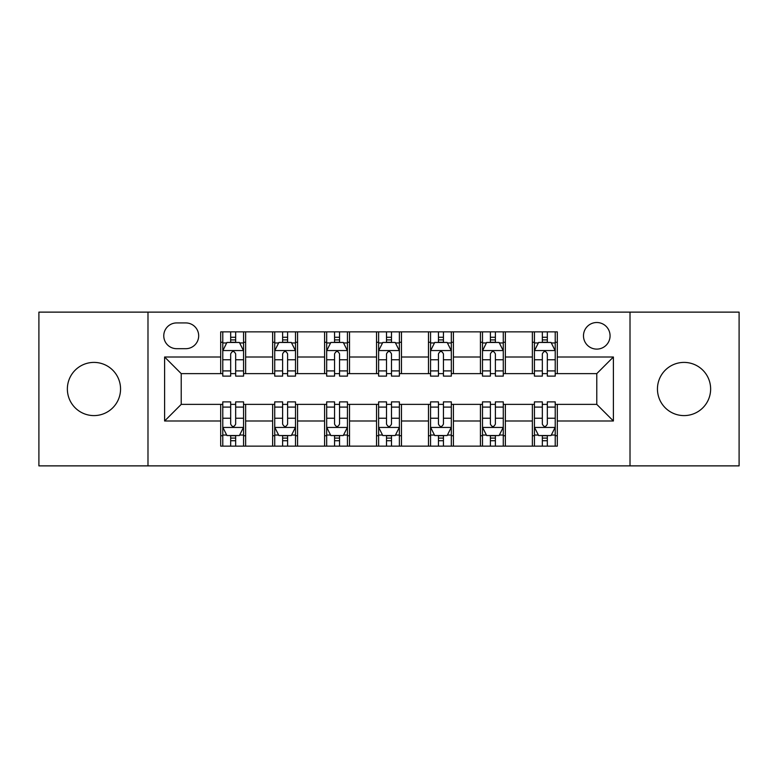 <?xml version="1.0" encoding="UTF-8"?>
<svg xmlns="http://www.w3.org/2000/svg" width="778" height="778" viewBox="0 0 778 778"><rect width="100%" height="100%" fill="white"/><g stroke="black" fill="none" stroke-linecap="round" stroke-linejoin="round"><path stroke-width="1.17" d="M684.037 362.402A26.598 26.598 0 0 0 657.449 389A26.598 26.598 0 0 0 684.037 415.598A26.598 26.598 0 0 0 710.635 389A26.598 26.598 0 0 0 684.037 362.402M93.963 362.402A26.598 26.598 0 0 0 67.365 389A26.598 26.598 0 0 0 93.963 415.598A26.598 26.598 0 0 0 120.551 389A26.598 26.598 0 0 0 93.963 362.402M596.775 322.51A13.294 13.294 0 0 0 583.481 335.814A13.294 13.294 0 0 0 596.775 349.108A13.294 13.294 0 0 0 610.069 335.814A13.294 13.294 0 0 0 596.775 322.51M630.015 465.876L739.1 465.876L739.1 312.124L630.015 312.124L630.015 465.876L147.985 465.876L147.985 312.124L38.9 312.124L38.9 465.876L147.985 465.876M176.655 348.69L185.796 348.69A12.886 12.886 0 0 0 198.682 335.814A12.886 12.886 0 0 0 185.796 322.928L176.655 322.928A12.886 12.886 0 0 0 163.769 335.814A12.886 12.886 0 0 0 176.655 348.69M630.015 312.124L147.985 312.124M220.699 420.995L164.605 420.995L164.605 357.005L220.699 357.005L220.699 373.625L181.225 373.625L181.225 404.375L220.699 404.375L220.699 446.134L557.301 446.134L557.301 404.375L596.775 404.375L596.775 373.625L557.301 373.625L557.301 357.005L613.395 357.005L613.395 420.995L557.301 420.995M557.301 357.005L557.301 331.866L220.699 331.866L220.699 357.005M532.366 331.866L532.366 373.625L534.437 373.625M542.334 373.625L547.323 373.625M555.22 373.625L557.301 373.625M532.366 373.625L503.278 373.625M480.425 331.866L480.425 373.625L482.496 373.625M490.393 373.625L495.382 373.625M480.425 373.625L451.328 373.625M428.474 331.866L428.474 373.625L430.555 373.625M438.452 373.625L443.441 373.625M428.474 373.625L399.386 373.625M376.533 331.866L376.533 373.625L378.614 373.625M386.51 373.625L391.49 373.625M376.533 373.625L347.445 373.625M324.591 331.866L324.591 373.625L326.672 373.625M334.559 373.625L339.548 373.625M324.591 373.625L295.504 373.625M272.65 331.866L272.65 373.625L274.722 373.625M282.618 373.625L287.607 373.625M272.65 373.625L243.563 373.625M220.699 373.625L222.78 373.625M230.677 373.625L235.666 373.625M220.699 404.375L222.78 404.375M230.677 404.375L235.666 404.375M243.563 404.375L245.634 404.375L245.634 446.134M274.722 404.375L245.634 404.375M282.618 404.375L287.607 404.375M295.504 404.375L297.575 404.375L297.575 446.134M326.672 404.375L297.575 404.375M334.559 404.375L339.548 404.375M347.445 404.375L349.526 404.375L349.526 446.134M378.614 404.375L349.526 404.375M386.51 404.375L391.49 404.375M399.386 404.375L401.467 404.375L401.467 446.134M430.555 404.375L401.467 404.375M438.452 404.375L443.441 404.375M451.328 404.375L453.409 404.375L453.409 446.134M482.496 404.375L453.409 404.375M490.393 404.375L495.382 404.375M503.278 404.375L505.35 404.375L505.35 446.134M534.437 404.375L505.35 404.375M542.334 404.375L547.323 404.375M555.22 404.375L557.301 404.375M245.634 331.866L245.634 373.625M220.699 342.252L222.78 342.252M230.677 342.252L235.666 342.252M243.563 342.252L245.634 342.252M220.699 435.748L222.78 435.748M230.677 435.748L235.666 435.748M243.563 435.748L245.634 435.748M272.65 404.375L272.65 446.134M297.575 331.866L297.575 373.625M272.65 342.252L274.722 342.252M282.618 342.252L287.607 342.252M295.504 342.252L297.575 342.252M272.65 435.748L274.722 435.748M282.618 435.748L287.607 435.748M295.504 435.748L297.575 435.748M324.591 404.375L324.591 446.134M324.591 435.748L326.672 435.748M334.559 435.748L339.548 435.748M347.445 435.748L349.526 435.748M349.526 331.866L349.526 373.625M324.591 342.252L326.672 342.252M334.559 342.252L339.548 342.252M347.445 342.252L349.526 342.252M376.533 404.375L376.533 446.134M376.533 435.748L378.614 435.748M386.51 435.748L391.49 435.748M399.386 435.748L401.467 435.748M401.467 331.866L401.467 373.625M376.533 342.252L378.614 342.252M386.51 342.252L391.49 342.252M399.386 342.252L401.467 342.252M428.474 404.375L428.474 446.134M428.474 435.748L430.555 435.748M438.452 435.748L443.441 435.748M451.328 435.748L453.409 435.748M453.409 331.866L453.409 373.625M428.474 342.252L430.555 342.252M438.452 342.252L443.441 342.252M451.328 342.252L453.409 342.252M480.425 404.375L480.425 446.134M480.425 435.748L482.496 435.748M490.393 435.748L495.382 435.748M503.278 435.748L505.35 435.748M505.35 331.866L505.35 373.625M480.425 342.252L482.496 342.252M490.393 342.252L495.382 342.252M503.278 342.252L505.35 342.252M532.366 404.375L532.366 446.134M532.366 435.748L534.437 435.748M542.334 435.748L547.323 435.748M555.22 435.748L557.301 435.748M532.366 342.252L534.437 342.252M542.334 342.252L547.323 342.252M555.22 342.252L557.301 342.252M181.225 373.625L164.605 357.005M181.225 404.375L164.605 420.995M613.395 357.005L596.775 373.625M613.395 420.995L596.775 404.375M235.666 337.263L230.677 337.263M243.563 370.911L235.666 370.911L235.666 376.114L243.563 376.114L243.563 350.771L239.4 342.456L226.933 342.456L222.78 350.771L222.78 376.114L230.677 376.114L230.677 370.911L222.78 370.911M222.78 350.771L222.78 331.866M243.563 350.771L243.563 331.866M230.677 342.456L230.677 331.866M235.666 331.866L235.666 342.456M235.666 370.911L235.666 353.883C234.003 350.684 232.34 350.684 230.677 353.883L230.677 370.911M230.677 440.737L235.666 440.737M222.78 407.089L230.677 407.089L230.677 401.886L222.78 401.886L222.78 427.229L226.933 435.544L239.4 435.544L243.563 427.229L243.563 401.886L235.666 401.886L235.666 407.089L243.563 407.089M243.563 427.229L243.563 446.134M222.78 427.229L222.78 446.134M235.666 435.544L235.666 446.134M230.677 446.134L230.677 435.544M230.677 407.089L230.677 424.117C232.34 427.317 233.993 427.317 235.666 424.117L235.666 407.089M287.607 337.263L282.618 337.263M295.504 370.911L287.607 370.911L287.607 376.114L295.504 376.114L295.504 350.771L291.342 342.456L278.884 342.456L274.722 350.771L274.722 376.114L282.618 376.114L282.618 370.911L274.722 370.911M274.722 350.771L274.722 331.866M295.504 350.771L295.504 331.866M282.618 342.456L282.618 331.866M287.607 331.866L287.607 342.456M287.607 370.911L287.607 353.883C285.944 350.684 284.281 350.684 282.618 353.883L282.618 370.911M339.548 337.263L334.559 337.263M347.445 370.911L339.548 370.911L339.548 376.114L347.445 376.114L347.445 350.771L343.293 342.456L330.825 342.456L326.672 350.771L326.672 376.114L334.559 376.114L334.559 370.911L326.672 370.911M326.672 350.771L326.672 331.866M347.445 350.771L347.445 331.866M334.559 342.456L334.559 331.866M339.548 331.866L339.548 342.456M339.548 370.911L339.548 353.883C337.885 350.684 336.232 350.684 334.559 353.883L334.559 370.911M391.49 337.263L386.51 337.263M399.386 370.911L391.49 370.911L391.49 376.114L399.386 376.114L399.386 350.771L395.234 342.456L382.766 342.456L378.614 350.771L378.614 376.114L386.51 376.114L386.51 370.911L378.614 370.911M378.614 350.771L378.614 331.866M399.386 350.771L399.386 331.866M386.51 342.456L386.51 331.866M391.49 331.866L391.49 342.456M391.49 370.911L391.49 353.883C389.836 350.684 388.173 350.684 386.51 353.883L386.51 370.911M282.618 440.737L287.607 440.737M274.722 407.089L282.618 407.089L282.618 401.886L274.722 401.886L274.722 427.229L278.884 435.544L291.342 435.544L295.504 427.229L295.504 401.886L287.607 401.886L287.607 407.089L295.504 407.089M295.504 427.229L295.504 446.134M274.722 427.229L274.722 446.134M287.607 435.544L287.607 446.134M282.618 446.134L282.618 435.544M282.618 407.089L282.618 424.117C284.281 427.317 285.944 427.317 287.607 424.117L287.607 407.089M334.559 440.737L339.548 440.737M326.672 407.089L334.559 407.089L334.559 401.886L326.672 401.886L326.672 427.229L330.825 435.544L343.293 435.544L347.445 427.229L347.445 401.886L339.548 401.886L339.548 407.089L347.445 407.089M347.445 427.229L347.445 446.134M326.672 427.229L326.672 446.134M339.548 435.544L339.548 446.134M334.559 446.134L334.559 435.544M334.559 407.089L334.559 424.117C336.222 427.317 337.885 427.317 339.548 424.117L339.548 407.089M386.51 440.737L391.49 440.737M378.614 407.089L386.51 407.089L386.51 401.886L378.614 401.886L378.614 427.229L382.766 435.544L395.234 435.544L399.386 427.229L399.386 401.886L391.49 401.886L391.49 407.089L399.386 407.089M399.386 427.229L399.386 446.134M378.614 427.229L378.614 446.134M391.49 435.544L391.49 446.134M386.51 446.134L386.51 435.544M386.51 407.089L386.51 424.117C388.164 427.317 389.827 427.317 391.49 424.117L391.49 407.089M443.441 337.263L438.452 337.263M451.328 370.911L443.441 370.911L443.441 376.114L451.328 376.114L451.328 350.771L447.175 342.456L434.708 342.456L430.555 350.771L430.555 376.114L438.452 376.114L438.452 370.911L430.555 370.911M430.555 350.771L430.555 331.866M451.328 350.771L451.328 331.866M438.452 342.456L438.452 331.866M443.441 331.866L443.441 342.456M443.441 370.911L443.441 353.883C441.778 350.684 440.115 350.684 438.452 353.883L438.452 370.911M438.452 440.737L443.441 440.737M430.555 407.089L438.452 407.089L438.452 401.886L430.555 401.886L430.555 427.229L434.708 435.544L447.175 435.544L451.328 427.229L451.328 401.886L443.441 401.886L443.441 407.089L451.328 407.089M451.328 427.229L451.328 446.134M430.555 427.229L430.555 446.134M443.441 435.544L443.441 446.134M438.452 446.134L438.452 435.544M438.452 407.089L438.452 424.117C440.115 427.317 441.768 427.317 443.441 424.117L443.441 407.089M495.382 337.263L490.393 337.263M503.278 370.911L495.382 370.911L495.382 376.114L503.278 376.114L503.278 350.771L499.116 342.456L486.658 342.456L482.496 350.771L482.496 376.114L490.393 376.114L490.393 370.911L482.496 370.911M482.496 350.771L482.496 331.866M503.278 350.771L503.278 331.866M490.393 342.456L490.393 331.866M495.382 331.866L495.382 342.456M495.382 370.911L495.382 353.883C493.719 350.684 492.056 350.684 490.393 353.883L490.393 370.911M490.393 440.737L495.382 440.737M482.496 407.089L490.393 407.089L490.393 401.886L482.496 401.886L482.496 427.229L486.658 435.544L499.116 435.544L503.278 427.229L503.278 401.886L495.382 401.886L495.382 407.089L503.278 407.089M503.278 427.229L503.278 446.134M482.496 427.229L482.496 446.134M495.382 435.544L495.382 446.134M490.393 446.134L490.393 435.544M490.393 407.089L490.393 424.117C492.056 427.317 493.719 427.317 495.382 424.117L495.382 407.089M547.323 337.263L542.334 337.263M555.22 370.911L547.323 370.911L547.323 376.114L555.22 376.114L555.22 350.771L551.067 342.456L538.6 342.456L534.437 350.771L534.437 376.114L542.334 376.114L542.334 370.911L534.437 370.911M534.437 350.771L534.437 331.866M555.22 350.771L555.22 331.866M542.334 342.456L542.334 331.866M547.323 331.866L547.323 342.456M547.323 370.911L547.323 353.883C545.66 350.684 544.007 350.684 542.334 353.883L542.334 370.911M542.334 440.737L547.323 440.737M534.437 407.089L542.334 407.089L542.334 401.886L534.437 401.886L534.437 427.229L538.6 435.544L551.067 435.544L555.22 427.229L555.22 401.886L547.323 401.886L547.323 407.089L555.22 407.089M555.22 427.229L555.22 446.134M534.437 427.229L534.437 446.134M547.323 435.544L547.323 446.134M542.334 446.134L542.334 435.544M542.334 407.089L542.334 424.117C543.997 427.317 545.66 427.317 547.323 424.117L547.323 407.089M272.65 420.995L245.634 420.995M272.65 357.005L245.634 357.005M324.591 357.005L297.575 357.005M324.591 420.995L297.575 420.995M376.533 357.005L349.526 357.005M376.533 420.995L349.526 420.995M428.474 357.005L401.467 357.005M428.474 420.995L401.467 420.995M480.425 357.005L453.409 357.005M480.425 420.995L453.409 420.995M532.366 357.005L505.35 357.005M532.366 420.995L505.35 420.995M243.456 350.557L222.887 350.557M222.78 342.962L226.69 342.962M239.653 342.962L243.563 342.962M230.677 359.767L222.78 359.767M243.563 359.767L235.666 359.767M235.666 339.908L230.677 339.908M222.887 427.443L243.456 427.443M243.563 435.038L239.653 435.038M226.69 435.038L222.78 435.038M235.666 418.233L243.563 418.233M222.78 418.233L230.677 418.233M230.677 438.092L235.666 438.092M295.397 350.557L274.829 350.557M274.722 342.962L278.631 342.962M291.594 342.962L295.504 342.962M282.618 359.767L274.722 359.767M295.504 359.767L287.607 359.767M287.607 339.908L282.618 339.908M347.338 350.557L326.77 350.557M326.672 342.962L330.572 342.962M343.536 342.962L347.445 342.962M334.559 359.767L326.672 359.767M347.445 359.767L339.548 359.767M339.548 339.908L334.559 339.908M399.289 350.557L378.711 350.557M378.614 342.962L382.513 342.962M395.487 342.962L399.386 342.962M386.51 359.767L378.614 359.767M399.386 359.767L391.49 359.767M391.49 339.908L386.51 339.908M274.829 427.443L295.397 427.443M295.504 435.038L291.594 435.038M278.631 435.038L274.722 435.038M287.607 418.233L295.504 418.233M274.722 418.233L282.618 418.233M282.618 438.092L287.607 438.092M326.77 427.443L347.338 427.443M347.445 435.038L343.536 435.038M330.572 435.038L326.672 435.038M339.548 418.233L347.445 418.233M326.672 418.233L334.559 418.233M334.559 438.092L339.548 438.092M378.711 427.443L399.289 427.443M399.386 435.038L395.487 435.038M382.513 435.038L378.614 435.038M391.49 418.233L399.386 418.233M378.614 418.233L386.51 418.233M386.51 438.092L391.49 438.092M451.23 350.557L430.662 350.557M430.555 342.962L434.464 342.962M447.428 342.962L451.328 342.962M438.452 359.767L430.555 359.767M451.328 359.767L443.441 359.767M443.441 339.908L438.452 339.908M430.662 427.443L451.23 427.443M451.328 435.038L447.428 435.038M434.464 435.038L430.555 435.038M443.441 418.233L451.328 418.233M430.555 418.233L438.452 418.233M438.452 438.092L443.441 438.092M503.171 350.557L482.603 350.557M482.496 342.962L486.406 342.962M499.369 342.962L503.278 342.962M490.393 359.767L482.496 359.767M503.278 359.767L495.382 359.767M495.382 339.908L490.393 339.908M482.603 427.443L503.171 427.443M503.278 435.038L499.369 435.038M486.406 435.038L482.496 435.038M495.382 418.233L503.278 418.233M482.496 418.233L490.393 418.233M490.393 438.092L495.382 438.092M555.113 350.557L534.544 350.557M534.437 342.962L538.347 342.962M551.31 342.962L555.22 342.962M542.334 359.767L534.437 359.767M555.22 359.767L547.323 359.767M547.323 339.908L542.334 339.908M534.544 427.443L555.113 427.443M555.22 435.038L551.31 435.038M538.347 435.038L534.437 435.038M547.323 418.233L555.22 418.233M534.437 418.233L542.334 418.233M542.334 438.092L547.323 438.092"/></g></svg>
